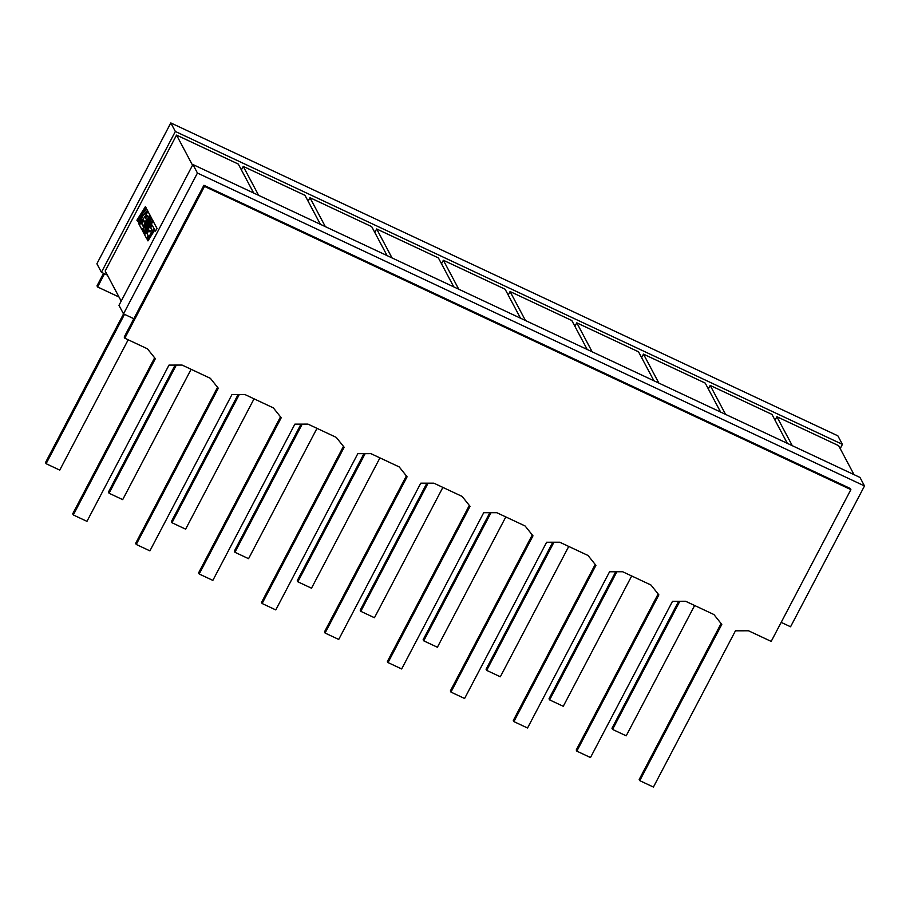 <?xml version="1.0" encoding="UTF-8"?>
<svg xmlns="http://www.w3.org/2000/svg" width="910" height="910" viewBox="0 0 910 910"><rect width="100%" height="100%" fill="white"/><g stroke="black" fill="none" stroke-linecap="round" stroke-linejoin="round"><path stroke-width="1.36" d="M141.778 223.803L143.894 220.425L144.929 222.37L146.499 219.856L145.463 217.911L147.045 215.386L148.148 217.456L149.763 214.862L147.989 211.518L139.48 225.088L142.074 229.98L149.649 217.888L142.574 230.912L143.211 232.118L151.333 220.948L143.734 233.096L144.337 234.245L152.971 220.72L151.788 218.673L145.361 227.705L151.151 217.308L150.002 215.317L143.12 226.306L141.778 223.803L143.973 220.561M152.846 220.664L151.788 218.673M146.01 226.795L151.151 217.308M151.026 217.251L150.002 215.317M143.166 226.226L141.903 223.86M144.929 222.37L146.624 219.913L145.589 217.968L147.124 215.522M148.148 217.456L149.888 214.919L147.989 211.518M142.074 229.98L148.592 219.822M143.211 232.118L150.309 222.586M144.337 234.245L152.971 220.72M137.581 221.517L142.199 214.134L138.479 223.2L139.207 224.588L142.916 215.488L147.602 210.801L146.817 209.311L142.46 213.725L146.089 207.935L145.395 206.638L136.898 220.22L137.706 221.574L141.892 214.874M145.395 206.638L146.214 207.992L142.893 213.281M139.207 224.588L143.041 215.545L147.727 210.858L146.817 209.311M147.841 240.831L154.7 229.877L155.36 231.117L157.009 228.49L153.142 221.21L144.633 234.791L146.453 238.215L148.068 235.633L146.931 233.495L149.047 230.116L150.082 232.061L151.651 229.548L150.616 227.602L152.198 225.088L154.018 228.581L147.147 239.535L147.966 240.888L154.78 230.014M155.36 231.117L157.123 228.546L153.142 221.21M146.453 238.215L148.194 235.69L147.056 233.551L149.115 230.253M150.082 232.061L151.777 229.616L150.742 227.671L152.277 225.225M721.084 623.509L639.173 779.529L639.764 780.655L721.801 624.408L713.906 614.534L685.605 601.26L672.513 601.294L590.488 757.541L576.826 751.137L576.235 750.011L658.146 593.991M595.208 564.462L513.297 720.481L513.888 721.607L595.925 565.36L588.031 555.487L559.73 542.212L546.637 542.235L464.6 698.493L450.95 692.089L450.348 690.963L532.27 534.943M469.321 505.414L387.41 661.433L388.013 662.56L470.038 506.313L462.155 496.439L433.842 483.164L420.761 483.187L338.725 639.446L325.075 633.041L324.472 631.915L406.383 475.896M343.445 446.366L261.534 602.386L262.125 603.512L344.162 447.265L336.268 437.391L307.967 424.117L294.874 424.14L212.849 580.398L199.188 573.994L198.596 572.868L280.507 416.848M217.57 387.319L135.658 543.338L136.25 544.464L218.286 388.217L210.392 378.344L182.091 365.069L168.998 365.092L86.962 521.35L73.312 514.946L72.709 513.82L154.632 357.801M850.884 489.614L204.5 186.402L124.806 338.201L124.204 337.075L203.897 185.287L850.281 488.488L850.884 489.614L771.191 641.402L748.543 630.789L735.451 630.812L653.426 787.059L639.764 780.655M124.806 338.201L147.454 348.826L155.348 358.688L73.312 514.946M199.188 573.994L281.224 417.736L273.33 407.873L245.029 394.587L231.936 394.622L149.9 550.868L136.25 544.464M325.075 633.041L407.1 476.783L399.206 466.921L370.905 453.646L357.812 453.669L275.787 609.916L262.125 603.512M450.95 692.089L532.987 535.831L525.093 525.969L496.78 512.694L483.699 512.717L401.663 668.964L388.013 662.56M576.826 751.137L658.863 594.878L650.968 585.016L622.667 571.742L609.575 571.764L527.538 728.011L513.888 721.607M204.5 186.402L203.897 185.287M679.838 601.271L612.555 729.422L611.964 728.296L678.644 601.271M694.637 605.491L626.205 735.826L612.555 729.422M119.005 297.013L97.597 286.969L104.525 273.751M124.511 314.348L46.103 463.702L45.5 462.576L123.555 313.893L133.85 318.727M128.173 339.783L59.753 470.106L46.103 463.702M176.312 365.081L109.041 493.231L108.438 492.105L175.13 365.081M191.111 369.301L122.691 499.635L109.041 493.231M239.25 394.61L171.979 522.75L171.376 521.623L238.067 394.61M254.049 398.83L185.629 529.154L171.979 522.75M302.2 424.128L234.917 552.279L234.325 551.153L301.005 424.128M316.998 428.348L248.566 558.683L234.917 552.279M365.137 453.658L297.854 581.797L297.263 580.671L363.943 453.658M379.936 457.878L311.504 588.201L297.854 581.797M428.075 483.176L360.792 611.327L360.201 610.201L426.881 483.176M442.874 487.396L374.454 617.731L360.792 611.327M491.013 512.705L423.741 640.845L423.139 639.719L489.83 512.705M505.812 516.925L437.391 647.249L423.741 640.845M553.951 542.223L486.679 670.374L486.076 669.248L552.768 542.223M568.75 546.444L500.329 676.778L486.679 670.374M616.889 571.753L549.617 699.892L549.014 698.766L615.706 571.753M631.688 575.973L563.267 706.296L549.617 699.892M854.035 474.645L838.645 445.673L776.89 416.712L792.28 445.673M776.89 416.712L775.047 420.238M107.357 275.082L101.419 272.295L96.892 263.763L170.818 122.941L837.882 435.845L842.41 444.376L175.357 131.472L101.419 272.295M781.178 622.372L790.562 626.774L864.5 485.963L859.973 477.432L192.909 164.517L197.436 173.048L864.5 485.963M192.909 164.517L118.971 305.339L123.51 313.87L197.436 173.048M170.818 122.941L175.357 131.472M842.41 444.376L840.203 448.596M787.321 443.352L771.942 414.38L710.187 385.419L708.333 388.945M720.618 412.059L705.227 383.099L643.484 354.126L641.63 357.653M653.915 380.767L638.524 351.806L576.781 322.834L574.927 326.36M587.2 349.474L571.821 320.513L510.066 291.541L508.224 295.067M520.497 318.193L505.118 289.221L443.363 260.26L441.509 263.775M453.794 286.9L438.404 257.928L376.66 228.967L374.806 232.494M387.091 255.608L371.701 226.636L309.946 197.675L308.103 201.201M320.377 224.315L304.998 195.354L243.243 166.382L241.389 169.908M253.674 193.022L238.283 164.062L176.54 135.089L105.185 270.987L121.189 301.119M97.597 286.969L96.995 285.842L103.581 273.307M710.187 385.419L725.577 414.38M643.484 354.126L658.863 383.099M576.781 322.834L592.16 351.806M510.066 291.541L525.457 320.513M443.363 260.26L458.754 289.221M376.66 228.967L392.039 257.928M309.946 197.675L325.336 226.636M243.243 166.382L258.633 195.354M176.54 135.089L192.545 165.222"/></g></svg>
